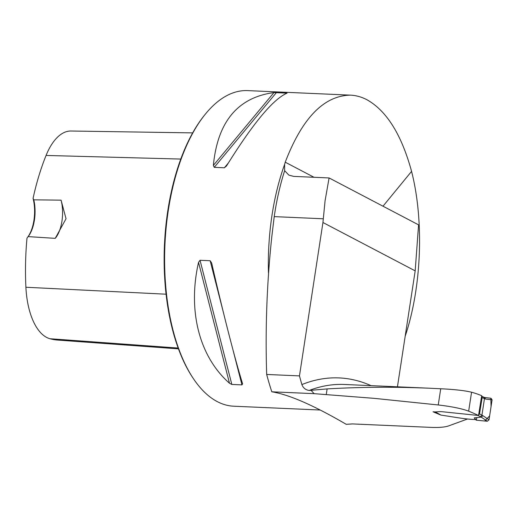 <?xml version="1.0" encoding="UTF-8"?>
<svg xmlns="http://www.w3.org/2000/svg" width="518" height="518" viewBox="0 0 518 518"><rect width="100%" height="100%" fill="white"/><g stroke="black" fill="none" stroke-linecap="round" stroke-linejoin="round"><path stroke-width="0.78" d="M322.941 222.507L299.469 375.9L266.679 374.456C265.19 328.496 266.912 282.446 271.846 236.299L274.223 216.621C276.599 200.285 280.076 184.978 284.641 170.7L288.869 175.116L293.7 176.392L329.092 177.946L325.077 200.744L322.941 222.507L415.183 270.862L397.442 386.81M309.162 390.475L327.123 388.908C360.942 386.946 395.428 386.732 430.581 388.273L344.379 384.473A354.008 170.001 92.5 0 0 309.162 390.475C305.542 389.879 303.121 387.911 301.897 384.57A229.027 109.984 -87.5 0 1 299.469 375.9M329.092 177.946L418.576 224.857L415.183 270.862M311.312 390.572L314.083 393.661L271.808 391.802C288.947 394.528 313.753 405.361 346.218 424.313L352.486 423.925L431.054 427.389C439.374 427.713 445.402 427.156 449.125 425.718L467.54 418.997M319.91 410.003L233.747 406.209A157.951 75.855 -87.5 0 1 193.395 378.632A157.951 75.855 -87.5 0 1 205.031 114.536A157.951 75.855 -87.5 0 1 247.656 90.611L350.459 95.144C356.06 95.403 361.551 96.931 366.919 99.734C386.668 110.82 401.554 134.699 411.577 171.38C424.223 220.94 421.652 287.114 405.173 336.292M284.641 170.7L284.628 164.355L285.23 162.192C302.247 117.942 323.99 95.59 350.459 95.144M286.137 93.505L286.622 92.923L287.069 93.143C273.2 99.048 253.004 123.336 226.483 166.006L224.365 167.787L214.251 167.34L213.371 165.43C217.573 121.775 237.768 97.488 273.957 92.567L287.069 93.143M242.592 383.806L241.945 384.893L231.831 384.447L229.48 383.229C199.281 356.727 187.49 310.664 198.536 262.386L200.032 260.282L210.146 260.729L211.648 262.963C222.915 312.224 234.712 358.288 242.592 383.806L242.618 383.909M411.577 171.38L382.996 206.203M430.581 388.273L440.727 388.765C454.403 389.413 464.678 390.559 471.561 392.217A354.008 170.001 92.5 0 1 481.695 395.687L478.528 415.501A767.644 368.641 92.5 0 0 468.66 411.169L471.561 392.217M314.083 393.661L374.197 398.348L438.247 404.966C451.774 406.552 461.914 408.618 468.66 411.169M478.528 415.501L442.501 411.752C437.613 411.279 437.878 412.237 433.009 411.771L440.63 414.996L435.12 411.862M271.808 391.802A229.027 109.984 -87.5 0 1 266.679 374.456M178.464 348.86L57.621 340.067A169.282 81.294 92.5 0 1 49.916 338.727A62.665 30.096 92.5 0 1 25.9 287.25A169.282 81.294 92.5 0 1 26.994 238.06L28.16 236.616L55.232 238.358L66.039 218.732L61.079 200.162L33.787 199.825L33.061 198.388A28.827 13.844 -87.5 0 1 27.344 237.632M192.67 132.886L70.985 131.015A62.665 30.096 92.5 0 0 46.07 155.445A169.282 81.294 92.5 0 0 33.061 198.388M193.395 378.632L192.709 377.609A156.766 75.285 -87.5 0 1 204.26 115.495L205.031 114.536M55.633 237.872A27.642 13.274 92.5 0 0 61.079 200.162M28.16 236.616A27.642 13.274 92.5 0 0 33.787 199.825M475.453 419.522L476.379 420.221L487.321 421.244L481.267 417.152L474.261 417.838L475.453 419.522C466.232 419.431 452.35 416.75 440.928 415.086L440.611 414.983M481.267 417.152L482.88 415.663L489.031 419.813L487.321 421.244M483.708 397.138L484.459 398.64L481.921 415.209L482.88 415.663M484.57 397.5L485.606 399.074L482.135 397.565L479.526 413.895L481.921 415.209L480.341 416.705L478.043 415.442M476.379 420.221L474.261 417.838M484.699 397.513L490.986 398.245L492.087 399.825L489.031 419.813M478.593 415.073L479.526 413.895M482.135 397.565L481.61 396.218M490.85 398.232L491.045 406.656L489.627 415.928L484.693 420.998L476.379 420.221L476.78 417.592M301.897 384.57A360.327 173.038 -87.5 0 1 371.076 385.651M274.223 216.621L323.219 218.784M284.628 164.355A157.951 75.855 92.5 0 0 268.454 272.785M25.9 287.25L166.064 294.198M46.07 155.445L180.788 159.065M49.916 338.727L178.166 348.051M273.957 92.567L213.371 165.43M276.508 92.476L214.251 167.34M228.309 163.047L224.365 167.787M210.146 260.729L223.614 313.332M232.958 349.818L241.945 384.893M200.032 260.282L231.831 384.447M198.536 262.386L229.48 383.229M327.123 388.908L326.262 394.535M440.727 388.765L438.247 404.966M285.23 162.192L314.025 177.285M435.269 411.868L440.928 415.086M481.3 417.145L480.341 416.705M492.087 399.825L485.606 399.074M483.773 397.164L481.617 396.166M484.816 397.559L483.741 397.151"/></g></svg>
